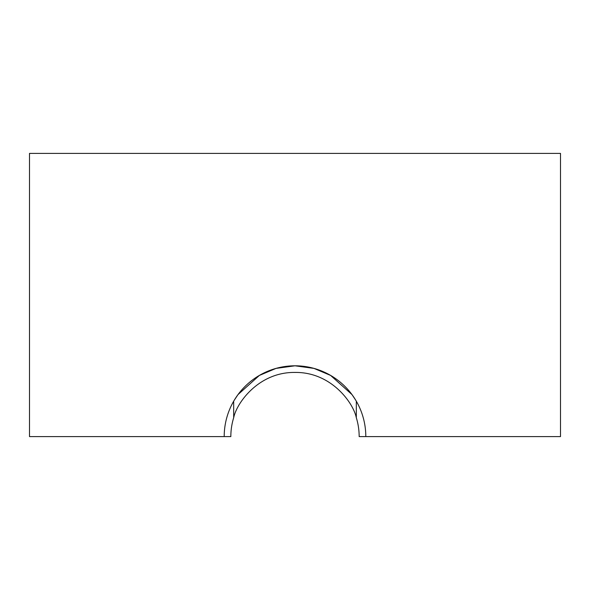 <?xml version="1.0" encoding="UTF-8"?>
<svg xmlns="http://www.w3.org/2000/svg" width="590" height="590" viewBox="0 0 590 590"><rect width="100%" height="100%" fill="white"/><g stroke="black" fill="none" stroke-linecap="round" stroke-linejoin="round"><path stroke-width="0.89" d="M233.684 401.2L233.684 417.698A64.163 64.163 0 0 0 230.838 436.6L224.2 436.6A70.8 70.8 0 0 1 295 365.8A70.8 70.8 0 0 1 365.8 436.6L359.163 436.6A64.163 64.163 0 0 0 356.316 417.698L356.316 401.2M355.637 400.057L351.994 394.599L330.636 375.439L313.961 368.396L295 365.8L276.039 368.396L259.364 375.439L238.006 394.592L234.363 400.057M233.684 417.698C236.642 402.941 258.767 371.936 295 372.438C331.233 371.936 353.358 402.941 356.316 417.698M365.8 436.6L560.5 436.6L560.5 153.4L29.5 153.4L29.5 436.6L224.2 436.6"/></g></svg>
